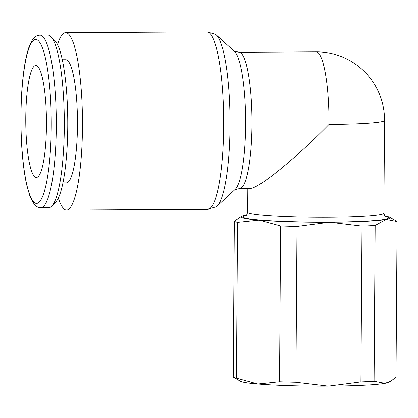 <?xml version="1.0" encoding="UTF-8"?>
<svg xmlns="http://www.w3.org/2000/svg" width="418" height="418" viewBox="0 0 418 418"><rect width="100%" height="100%" fill="white"/><g stroke="black" fill="none" stroke-linecap="round" stroke-linejoin="round"><path stroke-width="0.63" d="M233.516 377.203L240.444 381.232A74.639 4.88 0.4 0 0 241.249 381.587A74.639 4.88 0.4 0 0 257.963 383.98L236.457 378.159A81.641 5.34 -179.6 0 1 234.399 377.59A81.641 5.34 -179.6 0 1 233.516 377.203A81.641 5.34 -179.6 0 1 233.249 377.02L234.336 221.226A81.641 5.34 0.4 0 0 235.486 221.796A81.641 5.34 0.4 0 0 237.544 222.366L259.108 220.124A74.639 4.88 -179.6 0 1 242.388 217.731A74.639 4.88 -179.6 0 1 241.594 216.268A74.639 4.88 -179.6 0 1 245.329 215.228A74.639 4.88 -179.6 0 1 246.599 215.019M236.457 378.159L237.544 222.366M397.1 221.514A81.641 5.34 0.4 0 0 396.834 221.331L389.905 217.303A74.639 4.88 -179.6 0 1 386.164 219.445L397.1 221.514L396.013 377.308L390.658 381.195L385.02 383.301A74.639 4.88 0.4 0 0 388.756 382.266L390.658 381.195M384.921 215.986A74.639 4.88 -179.6 0 1 389.101 216.947A74.639 4.88 -179.6 0 1 389.905 217.303M58.332 198.137A88.637 16.37 -90.3 0 0 65.48 209.747A88.637 16.37 -90.3 0 0 66.572 209.935A88.637 16.37 -90.3 0 0 82.477 124.167A88.637 16.37 -90.3 0 0 66.713 32.855A88.637 16.37 -90.3 0 0 65.626 32.667A88.637 16.37 -90.3 0 0 57.512 44.548M206.837 31.909A88.637 16.37 -90.3 0 1 207.929 32.102A88.637 16.37 -90.3 0 1 223.677 126.361A88.637 16.37 -90.3 0 1 207.783 209.183L216.205 206.8A86.813 16.036 -90.3 0 0 217.13 206.095A86.813 16.036 -90.3 0 0 230.031 126.205A86.813 16.036 -90.3 0 0 216.216 34.903A86.813 16.036 -90.3 0 0 215.28 34.203L206.837 31.909L65.626 32.667M217.13 206.095L235.229 189.359A69.937 12.916 -90.3 0 0 245.622 124.998A69.937 12.916 -90.3 0 0 234.493 51.445L216.216 34.903M40.818 207.741L48.838 207.699A86.307 15.941 -90.3 0 0 51.827 206.147A86.307 15.941 -90.3 0 0 64.32 121.309A86.307 15.941 -90.3 0 0 50.923 36.617A86.307 15.941 -90.3 0 0 48.979 35.279A86.307 15.941 -90.3 0 0 47.918 35.091L39.893 35.133A86.307 15.941 -90.3 0 1 40.954 35.321A86.307 15.941 -90.3 0 1 56.289 127.098A86.307 15.941 -90.3 0 1 40.818 207.741C38.158 207.61 35.974 206.482 34.266 204.355L30.101 196.763L26.569 184.448C22.708 165.993 20.816 143.191 20.9 116.032C21.046 98.193 22.138 82.309 24.171 68.38C25.519 59.272 27.207 51.947 29.234 46.403C33.675 35.849 35.917 35.875 39.893 35.133M62.287 59.743L65.767 59.722A61.582 11.375 89.7 0 1 66.525 59.858A61.582 11.375 89.7 0 1 77.476 123.289A61.582 11.375 89.7 0 1 66.425 182.88L62.946 182.896M25.775 117.792A55.981 10.34 89.7 0 1 35.812 65.48A55.981 10.34 89.7 0 1 46.45 125.134A55.981 10.34 89.7 0 1 36.413 177.441A55.981 10.34 89.7 0 1 25.775 117.792M245.653 215.761L245.648 215.766C246.118 216.122 246.792 214.941 247.67 212.208A68.113 4.457 0.4 0 0 248.841 213.039A68.113 4.457 0.4 0 0 328.355 217.151A68.113 4.457 0.4 0 0 383.886 213.159L384.534 120.441A68.113 4.457 0.4 0 1 329.003 124.433C294.721 159.336 258.058 189.04 250.001 188.429L239.765 188.487A68.113 12.582 -90.3 0 0 251.981 124.841A68.113 12.582 -90.3 0 0 239.875 52.412A68.113 12.582 -90.3 0 0 239.039 52.266L233.74 50.881M51.827 206.147L55.897 201.884A81.991 15.142 -90.3 0 0 67.763 121.293A81.991 15.142 -90.3 0 0 55.035 40.833L50.923 36.617M329.53 222.235A74.639 4.88 -179.6 0 1 259.108 220.124L280.619 225.945A81.641 5.34 0.4 0 0 296.999 226.436L329.53 222.235L362.004 226.091A81.641 5.34 0.4 0 0 375.176 225.443L386.164 219.445A74.639 4.88 -179.6 0 1 329.53 222.235M360.912 381.885L328.386 386.091A74.639 4.88 0.4 0 0 385.02 383.301L374.089 381.237A81.641 5.34 -179.6 0 1 360.912 381.885L362.004 226.091M279.532 381.738L257.963 383.98A74.639 4.88 0.4 0 0 328.386 386.091L295.913 382.23A81.641 5.34 -179.6 0 1 279.532 381.738L280.619 225.945M241.594 216.268L234.336 221.226M295.913 382.23L296.999 226.436M374.089 381.237L375.176 225.443M246.113 215.469A72.774 4.76 0.4 0 0 329.185 222.11A72.774 4.76 0.4 0 0 387.267 216.958A72.774 4.76 0.4 0 0 385.396 216.44M329.003 124.433A68.113 12.582 -90.3 0 0 316.901 52.004A68.113 12.582 -90.3 0 0 316.06 51.853L239.039 52.266M20.973 116.084A81.991 15.142 -90.3 0 0 35.54 203.273A81.991 15.142 -90.3 0 0 51.252 126.837A81.991 15.142 -90.3 0 0 36.685 39.647A81.991 15.142 -90.3 0 0 20.973 116.084M383.886 213.159C384.743 215.918 385.396 217.109 385.856 216.743M234.482 189.924L239.765 188.487M247.67 212.208L247.837 188.445M384.534 120.441A68.113 68.113 0 0 0 316.06 51.853M207.783 209.183L66.572 209.935"/></g></svg>
